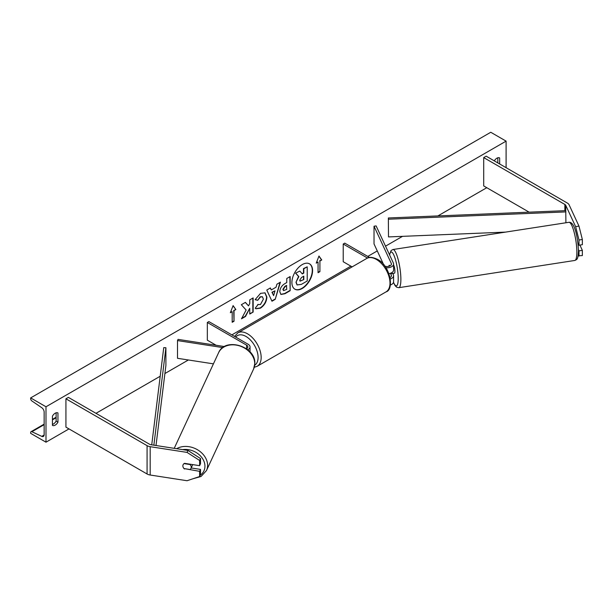 <?xml version="1.0" encoding="UTF-8"?>
<svg xmlns="http://www.w3.org/2000/svg" width="613" height="613" viewBox="0 0 613 613"><rect width="100%" height="100%" fill="white"/><g stroke="black" fill="none" stroke-linecap="round" stroke-linejoin="round"><path stroke-width="0.92" d="M389.707 266.027L389.332 265.222A4.337 0.919 -98.8 0 0 388.918 266.303A4.337 0.919 -98.8 0 1 389.201 265.306L389.355 265.283M385.914 267.728A6.505 3.755 0 0 0 393.592 264.034A6.505 3.755 0 0 0 393.37 263.061L376.121 225.906L374.03 226.228L374.03 243.943L383.654 264.67M390.366 278.961A6.505 3.755 180 0 0 393.592 275.72A6.505 3.755 180 0 0 393.37 274.747L392.749 273.421M388.933 273.651A6.505 3.755 0 0 0 393.592 270.049L393.592 264.034M384.841 266.172A4.337 2.506 0 0 0 389.217 266.211A4.337 2.506 0 0 0 391.423 264.034A4.337 2.506 0 0 0 391.27 263.383L374.03 226.228M390.435 273.275L391.27 275.068A4.337 2.506 180 0 1 391.423 275.72A4.337 2.506 180 0 1 390.098 277.52M390.397 284.976A6.505 3.755 0 0 0 393.592 281.742L393.592 275.72M369.585 257.475L344.751 243.131L343.219 244.02L343.219 261.728L352.13 266.877M343.219 244.02L367.524 258.058M578.12 255.79L582.35 255.567L582.35 250.365L579.898 245.077M578.45 249.698L579.001 250.886L579.001 256.088M577.913 242.886L579.001 245.215L582.35 244.702L582.35 239.499L579.001 240.02L579.001 245.215M579.001 240.02L575.63 226.626L565.753 205.347A3.471 2 0 0 0 564.857 204.451L483.703 157.595L483.703 185.931L529.142 212.167M575.63 226.626L578.979 226.105L569.109 204.826A6.942 4.007 0 0 0 567.309 203.033L486.163 156.177L483.703 157.595M579.001 250.886L582.35 250.365M578.979 226.105L582.35 239.499M184.528 469.006A4.337 3.417 24.9 0 1 182.858 465.911A4.337 3.417 24.9 0 1 183.111 464.731A4.337 3.417 24.9 0 1 184.528 463.336L199.616 465.673L199.616 460.47L200.512 458.539L187.946 450.455L151.082 444.754A3.471 2 180 0 1 149.526 444.233L68.38 397.385L65.928 398.802L65.928 427.138L147.074 473.987A6.942 4.007 180 0 0 150.185 475.021L187.042 480.73L199.616 476.539L199.616 471.336L184.682 468.677M200.512 458.539L200.512 463.735L199.616 465.673M199.616 476.539L200.512 474.6L200.512 469.405L191.179 467.957M187.946 450.455L187.042 452.394L150.185 446.693A6.942 4.007 180 0 1 147.074 445.651L65.928 398.802M200.512 469.405L199.616 471.336M187.042 452.394L199.616 460.47M213.431 363.854L177.494 358.298L177.494 340.583L222.826 347.602M246.434 348.774A4.337 2.506 180 0 0 247.867 346.912A4.337 2.506 180 0 0 246.595 345.142L207.332 322.476L208.864 321.587L248.127 344.253A6.505 3.755 180 0 1 250.035 346.912A6.505 3.755 180 0 1 247.744 349.77M224.465 346.56L178.054 339.38L177.494 340.583M207.332 322.476L207.332 340.184L216.144 345.265M578.733 244.648L578.128 244.74M393.025 273.375A4.337 0.919 -98.8 0 0 393.186 273.406L394.443 273.214A4.337 0.919 -98.8 0 0 394.902 271.344A4.337 0.919 -98.8 0 0 393.592 265.031M393.186 273.406A4.337 0.919 -98.8 0 0 393.324 273.329L390.81 273.72A4.337 0.919 -98.8 0 0 391.056 273.03M389.201 265.306L389.569 266.088M390.81 273.72L390.581 273.222M294.769 289.114A14.628 8.444 120 0 0 301.933 288.302A14.628 8.444 120 0 0 311.45 275.551A14.628 8.444 120 0 0 309.396 263.774M302.24 288.478A14.628 8.444 120 0 0 311.795 275.589A14.628 8.444 120 0 0 309.557 263.866A14.628 8.444 120 0 0 302.24 264.586A14.628 8.444 120 0 0 292.685 277.482A14.628 8.444 120 0 0 294.922 289.206A14.628 8.444 120 0 0 302.24 288.478M45.99 406.771L45.99 442.188L30.65 433.337L30.65 432.594A1.954 1.126 60 0 1 31.056 431.698A1.954 1.126 60 0 1 31.907 431.728L41.776 436.379A3.686 2.13 -120 0 0 43.385 436.441A3.686 2.13 -120 0 0 44.144 434.755L44.144 412.082A3.686 2.13 -120 0 0 41.776 407.714L31.907 400.971A1.954 1.126 60 0 1 30.65 398.657L30.65 397.914L45.99 406.771L506.1 141.128L506.1 167.694M45.99 442.188L68.993 428.908M95.988 413.323L160.2 376.244M164.897 373.539L188.383 359.977M214.343 344.989L215.002 344.613M231.875 334.867L350.889 266.157M367.754 256.418L377.271 250.924M385.523 246.158L402.519 236.35M437.889 215.922L486.776 187.701M257.766 304.446L260.448 304.561L263.375 299.129L262.425 296.784L260.448 296.991L257.682 300.309L255.123 299.68L260.556 293.343L265.061 292.853L266.885 297.06C266.586 301.757 264.425 305.45 260.41 308.163L255.912 308.768L255.207 308.216L258.019 304.646M279.796 291.711L279.796 291.673C280.034 288.164 281.788 285.451 285.076 283.52L286.754 282.555L286.754 278.501L290.156 276.54L290.156 290.708L284.899 293.742L280.923 294.455L279.796 291.711M246.135 310.032L241.484 318.806L245.522 316.477L249.744 308.293L249.744 314.04L253.146 312.078L253.146 297.91L249.744 299.872L249.744 303.535L248.495 305.856L245.415 302.37L241.33 304.73L246.135 310.032M499.656 163.97L499.656 157.955A5.425 3.134 120 0 0 499.603 157.924A5.425 3.134 120 0 0 496.898 158.192A5.425 3.134 120 0 0 494.293 160.874M57.951 412.97L57.951 422.181A5.425 3.134 -60 0 1 52.48 425.391A5.425 3.134 -60 0 1 52.427 425.368L52.427 416.158A5.425 3.134 -60 0 1 55.193 413.208A5.425 3.134 -60 0 1 57.898 412.94A5.425 3.134 -60 0 1 57.951 412.97L57.852 412.909M319.909 261.023L321.748 259.958L318.982 256.035L316.224 263.146L318.063 262.08L318.063 272.708L319.909 271.643L319.909 261.023L319.909 271.643M230.335 312.73L233.101 305.619L235.859 309.542L234.02 310.607L234.02 321.235L232.181 322.292L232.181 311.672L230.335 312.73M271.291 289.949L276.042 287.206L276.907 284.187L280.417 282.164L275.222 299.343L271.965 301.221L266.778 290.041L270.402 287.949L271.291 289.949L270.218 288.049M497.817 162.912L497.817 157.786M56.112 412.802L56.112 421.116A5.425 3.134 -60 0 1 52.427 424.464M30.65 397.914L490.76 132.27L506.1 141.128M56.112 421.116L57.951 422.181M295.995 282.286L298.523 276.425L295.589 273.168L299.834 271.069L302.309 273.942L303.803 273.076L303.803 268.778L307.213 266.816L307.213 281.007L301.397 284.371L297.052 284.945L295.995 282.286L298.83 276.601L295.895 273.344M299.834 271.069L295.589 273.168M302.109 273.704L303.496 272.9L303.496 268.601L307.213 266.816M297.113 284.976L296.301 282.463M319.603 271.467L318.063 272.356M316.4 262.693L318.063 262.08M319.603 260.847L321.748 259.958M321.442 259.782L318.921 256.196M233.032 305.787L235.859 309.542M235.553 309.366L234.02 310.607M233.714 310.431L234.02 321.235M232.181 321.94L233.714 321.059M230.519 312.278L232.181 311.672M245.315 302.431L248.495 305.856M249.744 313.687L253.146 312.078M252.84 311.902L252.84 298.087M241.76 318.3L245.208 316.3L249.744 308.293M289.849 276.716L290.156 290.708M289.849 290.531L284.593 293.566L280.777 294.355M286.754 285.627L285.145 286.562L283.198 289.52L283.612 290.6L286.754 289.374L286.447 285.451L284.838 286.378L282.892 289.344L283.467 290.493M264.908 292.769L266.578 296.884C266.28 301.573 264.119 305.274 260.104 307.987L255.759 308.668M262.272 296.707L260.142 296.815L257.682 300.309M257.376 300.132L255.161 299.588M279.98 282.417L275.222 299.343M274.915 299.167L271.835 300.945M274.999 290.846L271.957 292.248L273.62 295.642L274.999 290.846L272.264 292.424L273.62 295.642M299.726 280.202L300.094 281.16L303.803 279.574L303.803 276.164L301.558 277.459L299.726 280.202M299.956 281.045L303.803 279.574M303.496 279.39L303.496 276.34M190.98 468.386A4.337 3.417 -155.1 0 0 191.233 467.206A4.337 3.417 -155.1 0 0 190.038 464.539L184.053 463.62A4.337 3.417 -155.1 0 0 183.111 464.731A4.337 3.417 -155.1 0 0 182.858 465.911A4.337 3.417 -155.1 0 0 184.053 468.577L190.038 469.504A4.337 3.417 -155.1 0 0 190.98 468.386L192.329 465.482A4.337 3.417 -155.1 0 0 192.566 464.577M565.753 205.347L565.753 210.657L388.351 217.967L388.504 236.924L388.351 217.967M505.533 232.105L388.504 236.924M565.753 210.657L565.906 222.764M565.906 211.906L388.504 219.216M151.733 444.854L163.74 347.64L165.901 347.732L165.901 365.44L156.008 445.513M153.863 445.184L165.901 347.732M391.27 263.383L391.27 264.678M391.27 275.068L391.27 276.371M564.857 204.451L564.857 210.696M147.074 445.651L147.074 473.987M150.185 446.693L150.185 475.021M246.595 345.142L246.595 348.682M385.998 291.903A19.302 11.149 -120 0 0 388.956 276.44A19.302 11.149 -120 0 0 376.344 259.429A19.302 11.149 -120 0 0 366.697 258.471L237.867 332.851A19.302 11.149 60 0 1 247.514 333.809A19.302 11.149 60 0 1 260.127 350.82A19.302 11.149 60 0 1 257.169 366.283L385.998 291.903C394.435 289.75 390.404 265.567 377.432 259.322C372.428 257.023 368.85 256.74 366.697 258.471M254.709 365.195A17.133 9.892 -120 0 0 257.131 351.41A17.133 9.892 -120 0 0 245.982 336.46A17.133 9.892 -120 0 0 235.721 337.089M576.856 252.142A19.302 4.076 -98.8 0 0 574.12 232.189A19.302 4.076 -98.8 0 0 568.91 222.304C575.025 221.485 577.99 238.94 578.465 250.932C577.99 260.096 577.055 259.238 574.81 260.456A19.302 4.076 -98.8 0 0 576.856 252.142M568.91 222.304L392.918 249.529A19.302 4.076 81.2 0 1 398.136 259.414A19.302 4.076 81.2 0 1 400.871 279.367A19.302 4.076 81.2 0 1 398.825 287.681L574.81 260.456M393.508 282.317A17.133 3.624 -98.8 0 0 398.212 278.486A17.133 3.624 -98.8 0 0 394.58 256.901A17.133 3.624 -98.8 0 0 389.63 255.016M41.776 436.379L44.136 435.023M31.907 431.728L44.144 424.663M52.427 419.882L56.112 417.752M182.682 449.643A17.133 13.517 24.9 0 1 204.941 466.217A17.133 13.517 24.9 0 1 200.19 475.29M192.758 478.822L201.056 476.47L206.466 470.569A19.302 15.225 -155.1 0 0 207.6 465.328A19.302 15.225 -155.1 0 0 196.635 449.275A19.302 15.225 -155.1 0 0 176.636 448.708M174.222 448.333L218.596 352.713A19.302 15.225 24.9 0 1 239.361 345.824A19.302 15.225 24.9 0 1 254.755 363.724A19.302 15.225 24.9 0 1 253.621 368.965L206.466 470.569M250.035 346.912L250.035 351.946M254.257 367.287L257.169 366.283M234.557 336.422L237.867 332.851M392.918 249.529L391.071 250.564L389.523 254.778M393.462 282.486L395.17 285.742L396.741 287.252L398.825 287.681M56.112 417.231L52.427 419.361M44.144 424.142L31.056 431.698M218.596 352.713C224.979 336.851 255.82 346.261 254.832 363.402L253.621 368.965"/></g></svg>
